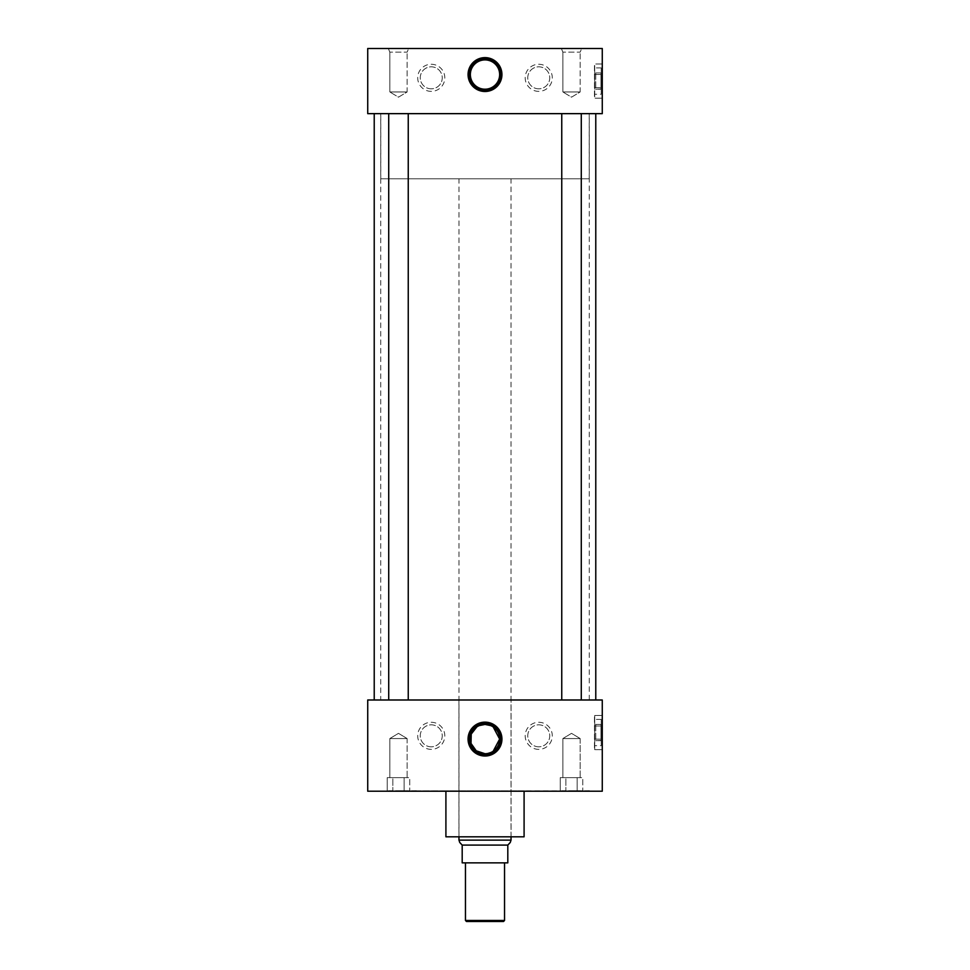 <?xml version="1.0" encoding="UTF-8"?>
<svg xmlns="http://www.w3.org/2000/svg" width="970" height="970" viewBox="0 0 970 970"><rect width="100%" height="100%" fill="white"/><g stroke="black" fill="none" stroke-linecap="round" stroke-linejoin="round"><path stroke-width="0.73" stroke-dasharray="4.85 3.64" d="M602.273 749.689L602.273 715.448L602.273 749.689L594.707 749.664L594.707 715.472L594.707 749.664L594.707 715.472L602.273 715.472L602.273 749.664L602.273 715.472L602.273 749.664L602.273 715.472L594.707 715.472L594.707 749.664L602.273 749.664L594.452 749.689L594.452 715.448L594.452 749.689M602.273 98.2L602.273 63.959L602.273 98.164L594.707 98.164L602.273 98.164L602.273 63.984L594.707 63.984L594.707 98.164L594.707 63.984L594.707 98.164L594.707 63.984L602.273 63.984L602.273 98.2L594.452 98.2L594.452 63.959L594.452 98.2M431.25 88.816A10.997 10.997 0 0 1 420.252 77.818A10.997 10.997 0 0 1 431.25 66.821A10.997 10.997 0 0 1 442.247 77.818A10.997 10.997 0 0 1 431.25 88.816A10.997 10.997 0 0 1 420.252 77.818A10.997 10.997 0 0 1 431.25 66.821A10.997 10.997 0 0 1 442.247 77.818A10.997 10.997 0 0 1 431.25 88.816M431.25 91.374A13.556 13.556 0 0 1 417.706 77.818A13.556 13.556 0 0 1 431.25 64.262A13.556 13.556 0 0 1 444.806 77.818A13.556 13.556 0 0 1 431.25 91.374M538.75 88.816A10.997 10.997 0 0 1 527.753 77.818A10.997 10.997 0 0 1 538.75 66.821A10.997 10.997 0 0 1 549.747 77.818A10.997 10.997 0 0 1 538.75 88.816A10.997 10.997 0 0 1 527.753 77.818A10.997 10.997 0 0 1 538.75 66.821A10.997 10.997 0 0 1 549.747 77.818A10.997 10.997 0 0 1 538.75 88.816M538.75 91.374A13.556 13.556 0 0 1 525.194 77.818A13.556 13.556 0 0 1 538.75 64.262A13.556 13.556 0 0 1 552.294 77.818A13.556 13.556 0 0 1 538.75 91.374M431.25 746.815A10.997 10.997 0 0 1 420.252 735.83A10.997 10.997 0 0 1 431.25 724.832A10.997 10.997 0 0 1 442.247 735.83A10.997 10.997 0 0 1 431.25 746.815A10.997 10.997 0 0 1 420.252 735.83A10.997 10.997 0 0 1 431.25 724.832A10.997 10.997 0 0 1 442.247 735.83A10.997 10.997 0 0 1 431.25 746.815M431.25 749.373A13.556 13.556 0 0 1 417.706 735.83A13.556 13.556 0 0 1 431.25 722.274A13.556 13.556 0 0 1 444.806 735.83A13.556 13.556 0 0 1 431.25 749.373M538.75 746.815A10.997 10.997 0 0 1 527.753 735.83A10.997 10.997 0 0 1 538.75 724.832A10.997 10.997 0 0 1 549.747 735.83A10.997 10.997 0 0 1 538.75 746.815A10.997 10.997 0 0 1 527.753 735.83A10.997 10.997 0 0 1 538.75 724.832A10.997 10.997 0 0 1 549.747 735.83A10.997 10.997 0 0 1 538.75 746.815M538.75 749.373A13.556 13.556 0 0 1 525.194 735.83A13.556 13.556 0 0 1 538.75 722.274A13.556 13.556 0 0 1 552.294 735.83A13.556 13.556 0 0 1 538.75 749.373M485 59.91A14.647 14.647 0 0 0 470.353 74.557A14.647 14.647 0 0 0 485 89.204A14.647 14.647 0 0 0 499.647 74.557A14.647 14.647 0 0 0 485 59.91M479.313 725.584L476.803 726.942M407.133 91.968L389.831 91.968L389.831 52.15L388.315 48.5L408.649 48.5L388.315 48.5L408.649 48.5L388.315 48.5L389.831 52.15L407.133 52.15L389.831 52.15L407.133 52.15L408.649 48.5L407.133 52.15L389.831 52.15L389.831 91.968L407.133 91.968L407.133 52.15L407.133 91.968L389.831 91.968L407.133 91.968L398.476 97.17L389.831 91.968L398.476 97.17L407.133 91.968M580.169 91.968L562.867 91.968L562.867 52.15L561.351 48.5L581.685 48.5L561.351 48.5L581.685 48.5L561.351 48.5L562.867 52.15L580.169 52.15L562.867 52.15L580.169 52.15L581.685 48.5L580.169 52.15L562.867 52.15L562.867 91.968L580.169 91.968L580.169 52.15L580.169 91.968L562.867 91.968L580.169 91.968L571.524 97.17L562.867 91.968L571.524 97.17L580.169 91.968M580.169 738.558L580.169 777.649L562.867 777.649L580.169 777.649L562.867 777.649L580.169 777.649L580.169 738.558L562.867 738.558L562.867 777.649L562.867 738.558L580.169 738.558L562.867 738.558L580.169 738.558L571.524 733.356L562.867 738.558L571.524 733.356L580.169 738.558M389.831 738.558L407.133 738.558L407.133 777.649L389.831 777.649L407.133 777.649L389.831 777.649L407.133 777.649L407.133 738.558L389.831 738.558L389.831 777.649L389.831 738.558L407.133 738.558L389.831 738.558L398.476 733.356L407.133 738.558L398.476 733.356L389.831 738.558M589.42 790.683L553.615 791.205L589.42 790.683M416.385 790.683L380.579 791.205L416.385 790.683M388.715 699.988L408.249 699.988L388.715 699.988L408.249 699.988L388.715 699.988L388.715 113.648L408.249 113.648L388.715 113.648M408.249 699.988L408.249 113.648M561.751 699.988L581.285 699.988L561.751 699.988L581.285 699.988L561.751 699.988L561.751 113.648L581.285 113.648L561.751 113.648M581.285 699.988L581.285 113.648M524.091 791.205L445.909 790.938L524.091 790.938M556.659 790.938L413.341 790.938L556.659 791.205M595.774 699.988L374.226 699.988L595.774 699.988M595.774 113.648L374.226 113.648L595.774 113.648M511.081 699.988L458.919 699.988L511.081 699.988L511.081 836.807L458.919 836.807L511.081 836.807M458.919 699.988L458.919 836.807M380.737 699.988L589.263 699.988L380.737 699.988L380.737 113.648L589.263 113.648L380.737 113.648M589.263 699.988L589.263 113.648M367.727 113.648L602.273 113.648L602.273 48.5L367.727 48.5L367.727 113.648M367.727 699.988L602.273 699.988L602.273 791.205L367.727 791.205L367.727 699.988M485 753.726L487.91 753.435M490.687 752.574L493.196 751.216M493.184 726.93L490.687 725.584M445.909 836.807L524.091 836.807M408.346 790.683L401.277 790.683L408.346 790.683M395.687 790.683L404.126 790.683L395.687 790.683M388.618 790.683L392.838 790.683L388.618 790.683M404.126 777.649L404.126 790.683L404.126 777.649L409.764 777.649L392.838 777.649L404.126 777.649L404.126 790.683L404.126 777.649L409.764 777.649L409.764 790.683L409.764 777.649L392.838 777.649L392.838 790.683L392.838 777.649L387.2 777.649L404.126 777.649M387.2 777.649L387.2 790.683L387.2 777.649L392.838 777.649L392.838 790.683L392.838 777.649L387.2 777.649M581.382 790.683L574.313 790.683L581.382 790.683M568.723 790.683L577.162 790.683L568.723 790.683M561.654 790.683L565.874 790.683L561.654 790.683M577.162 777.649L577.162 790.683L577.162 777.649L582.8 777.649L565.874 777.649L577.162 777.649L577.162 790.683L577.162 777.649L582.8 777.649L582.8 790.683L582.8 777.649L565.874 777.649L565.874 790.683L565.874 777.649L560.236 777.649L577.162 777.649M560.236 777.649L560.236 790.683L560.236 777.649L565.874 777.649L565.874 790.683L565.874 777.649L560.236 777.649M504.545 862.863L465.454 862.863L504.545 862.863M380.786 178.795L589.214 178.795L380.786 178.795L380.786 113.648L589.214 113.648L380.786 113.648M589.214 178.795L589.214 113.648M511.032 836.807L511.032 178.795L458.968 178.795L511.032 178.795M458.968 836.807L458.968 178.795M459.731 842.469L462.193 844.931L462.193 862.863L507.807 862.863L507.807 844.931L510.268 842.469M462.193 845.088L507.807 845.088M511.032 840.117L458.968 840.117M504.545 920.457L465.454 920.457M466.497 921.5L503.503 921.5M595.75 740.692L600.963 740.498L600.963 724.626L600.963 740.498L600.963 724.626L600.963 740.498L595.75 740.692L601.23 740.692L601.23 724.432L601.23 740.692M595.75 724.432L601.23 724.432M602.273 715.448L594.452 715.448M601.23 745.712L601.23 719.413L601.23 725.996L594.707 725.996L594.707 739.14L594.707 719.413L594.707 725.996L601.23 725.996L601.23 739.14L594.707 739.14L594.707 745.712L594.707 739.14L601.23 739.14L601.23 745.712L594.707 745.712M601.23 719.413L594.707 719.413M595.75 724.626L595.75 740.498L595.75 724.626M595.75 89.204L600.963 89.01L600.963 73.138L600.963 89.01L600.963 73.138L600.963 89.01L595.75 89.204L601.23 89.204L601.23 72.944L601.23 89.204M595.75 72.944L601.23 72.944M602.273 63.959L594.452 63.959M601.23 94.223L601.23 67.924L601.23 74.496L594.707 74.496L594.707 87.652L594.707 67.924L594.707 74.496L601.23 74.496L601.23 87.652L594.707 87.652L594.707 94.223L594.707 87.652L601.23 87.652L601.23 94.223L594.707 94.223M601.23 67.924L594.707 67.924M595.75 73.138L595.75 89.01L595.75 73.138"/><path stroke-width="1.45" d="M485 57.618A16.939 16.939 0 0 0 468.061 74.557A16.939 16.939 0 0 0 485 91.495A16.939 16.939 0 0 0 501.939 74.557A16.939 16.939 0 0 0 485 57.618M485 58.224A16.345 16.345 0 0 0 468.655 74.557A16.345 16.345 0 0 0 485 90.901A16.345 16.345 0 0 0 501.344 74.557A16.345 16.345 0 0 0 485 58.224M485 58.806A15.75 15.75 0 0 0 469.25 74.557A15.75 15.75 0 0 0 485 90.307A15.75 15.75 0 0 0 500.75 74.557A15.75 15.75 0 0 0 485 58.806M485 59.91A14.647 14.647 0 0 0 470.353 74.557A14.647 14.647 0 0 0 485 89.204A14.647 14.647 0 0 0 499.647 74.557A14.647 14.647 0 0 0 485 59.91M485 722.141A16.939 16.939 0 0 0 468.061 739.079A16.939 16.939 0 0 0 485 756.018A16.939 16.939 0 0 0 501.939 739.079A16.939 16.939 0 0 0 485 722.141M485 722.747A16.345 16.345 0 0 0 468.655 739.079A16.345 16.345 0 0 0 485 755.424A16.345 16.345 0 0 0 501.344 739.079A16.345 16.345 0 0 0 485 722.747M485 723.329A15.75 15.75 0 0 0 469.25 739.079A15.75 15.75 0 0 0 485 754.83A15.75 15.75 0 0 0 500.75 739.079A15.75 15.75 0 0 0 485 723.329M490.687 725.584L485 724.432A14.647 14.647 0 0 0 470.353 739.079A14.647 14.647 0 0 0 485 753.726A14.647 14.647 0 0 0 499.647 739.079A14.647 14.647 0 0 0 485 724.432L479.313 725.584M476.803 726.942L471.238 734.072L471.008 743.408L476.246 750.816L485 753.726M408.249 699.988L408.249 113.648M388.715 699.988L388.715 113.648M581.285 699.988L581.285 113.648M561.751 699.988L561.751 113.648M524.091 791.205L524.091 836.807L445.909 836.807L445.909 791.205M595.774 699.988L595.774 113.648M374.226 699.988L374.226 113.648M602.273 113.648L367.727 113.648L367.727 48.5L602.273 48.5L602.273 113.648M602.273 699.988L367.727 699.988L367.727 791.205L602.273 791.205L602.273 699.988M487.91 753.435L490.687 752.574M493.196 751.216L499.647 739.091L493.184 726.93M504.545 920.457L503.503 921.5L466.497 921.5L465.454 920.457L504.545 920.457L504.545 862.863M465.454 920.457L465.454 862.863M511.032 840.117L510.268 842.469L507.807 845.088L462.193 845.088L459.731 842.469L458.968 840.117L511.032 840.117L511.032 836.807M458.968 840.117L458.968 836.807M507.807 845.088L507.807 862.863L462.193 862.863L462.193 845.088"/></g></svg>

